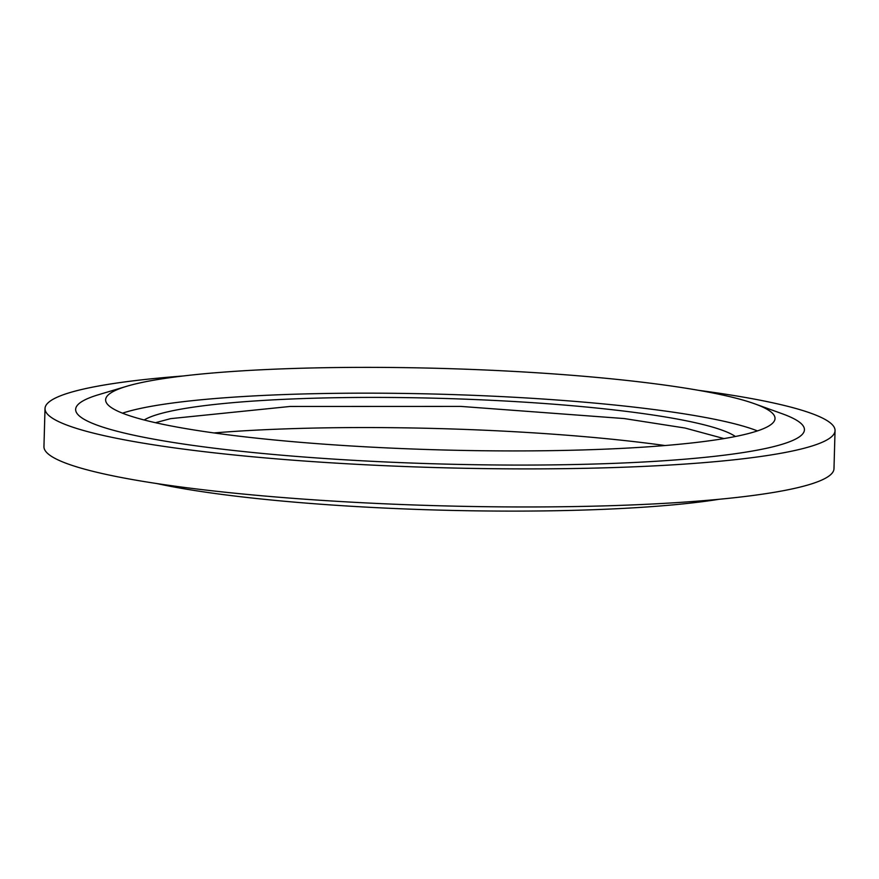<?xml version="1.0" encoding="UTF-8"?>
<svg xmlns="http://www.w3.org/2000/svg" width="879" height="879" viewBox="0 0 879 879"><rect width="100%" height="100%" fill="white"/><g stroke="black" fill="none" stroke-linecap="round" stroke-linejoin="round"><path stroke-width="1.32" d="M835.05 430.622A395.176 48.081 1.6 0 1 794.352 450.597A395.176 48.081 -178.4 0 1 349.721 463.925A395.176 48.081 -178.4 0 1 45.016 408.548L43.95 446.631A395.176 48.081 -178.4 0 0 348.655 501.997A395.176 48.081 -178.4 0 0 793.287 488.669A395.176 48.081 1.6 0 0 833.984 468.694L835.05 430.622A395.176 48.081 1.6 0 0 698.728 390.353M183.381 375.959A395.176 48.081 1.6 0 0 85.713 388.573A395.176 48.081 -178.4 0 0 45.016 408.548M766.884 448.202A364.532 44.357 1.6 0 0 782.332 413.789L754.731 403.824A334.833 40.742 1.6 0 0 458.377 368.949A334.833 40.742 1.6 0 0 140.102 382.87A334.833 40.742 -178.4 0 0 126.708 386.288L98.591 394.693A364.532 44.357 -178.4 0 0 295.663 456.355A364.532 44.357 -178.4 0 0 766.884 448.202M665.007 445.532A334.833 40.742 1.6 0 0 213.96 432.94M719.198 499.272A334.833 40.742 -178.4 0 1 156.847 483.56M122.489 413.174A334.833 40.742 -178.4 0 1 139.387 408.658A334.833 40.742 1.6 0 1 462.859 394.924A334.833 40.742 1.6 0 1 757.434 430.908M126.708 386.288A334.833 40.742 -178.4 0 0 105.623 399.802A334.833 40.742 -178.4 0 0 363.807 446.719A334.833 40.742 -178.4 0 0 740.547 435.424A334.833 40.742 1.6 0 0 775.025 418.492A334.833 40.742 1.6 0 0 754.731 403.824M144.189 419.986A300.794 36.599 -178.4 0 1 168.9 411.559A300.794 36.599 -178.4 0 1 169.911 411.328A300.794 36.599 -178.4 0 1 481.165 399.824A300.794 36.599 -178.4 0 1 735.393 436.5M155.473 422.711L170.603 418.646L290.103 406.461L460.805 406.406L624.189 418.558L684.994 428.029L723.977 438.588"/></g></svg>
